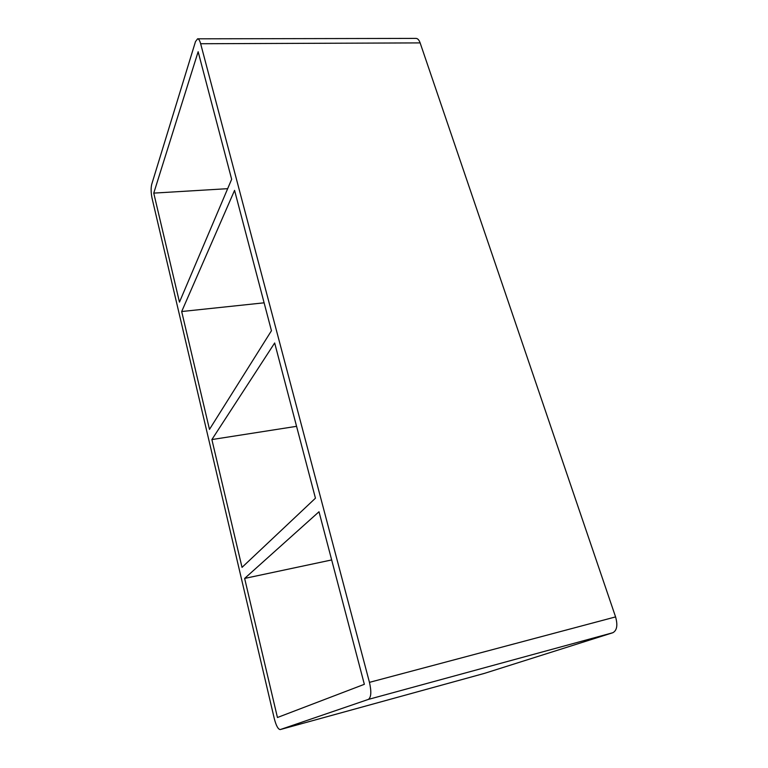 <?xml version="1.0" encoding="UTF-8"?>
<svg xmlns="http://www.w3.org/2000/svg" width="768" height="768" viewBox="0 0 768 768"><rect width="100%" height="100%" fill="white"/><g stroke="black" fill="none" stroke-linecap="round" stroke-linejoin="round"><path stroke-width="1.15" d="M315.446 498.192L242.026 567.37L211.882 439.565L274.666 342.979L315.446 498.192M244.637 578.429L319.008 511.757L364.349 684.307L277.44 717.504L244.637 578.429L331.67 559.939M271.45 330.739L209.482 429.389L181.68 311.53L234.566 190.368L271.45 330.739M296.563 426.326L211.882 439.565M264.115 302.813L181.68 311.53M231.658 179.28L179.462 302.131L153.754 193.114L198.144 51.715L231.658 179.28M227.664 188.678L153.754 193.114M420.134 42.902L615.581 616.906L369.456 682.358C371.578 691.747 371.194 697.43 368.323 699.427L612.806 632.736L484.608 673.325L280.234 729.571C278.141 729.389 276.163 725.76 274.32 718.704L152.093 198.403C150.95 192.845 150.826 188.179 151.699 184.406L195.485 41.616L197.597 38.822C198.749 38.909 199.766 40.55 200.65 43.738L420.134 42.902C419.088 39.984 417.725 38.486 416.026 38.4L197.597 38.822M612.806 632.736C616.973 630.509 617.894 625.229 615.581 616.906M369.456 682.358L200.65 43.738M280.282 729.562L368.323 699.427M280.234 729.571L484.531 673.354"/></g></svg>
